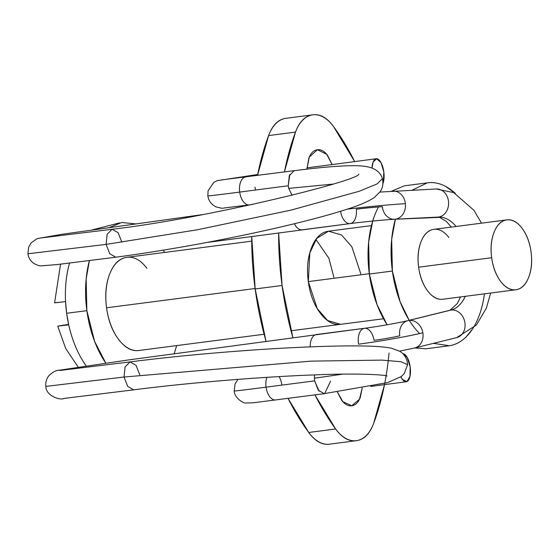 <?xml version="1.0" encoding="UTF-8"?>
<svg xmlns="http://www.w3.org/2000/svg" width="559" height="559" viewBox="0 0 559 559"><rect width="100%" height="100%" fill="white"/><g stroke="black" fill="none" stroke-linecap="round" stroke-linejoin="round"><path stroke-width="0.84" d="M319.112 391.244L314.612 380.861L266.07 387.156A14.087 7.959 -97.4 0 1 266.888 377.346A14.087 7.959 82.6 0 0 266.07 387.156A14.087 7.959 82.6 0 0 276.125 399.909A14.087 7.959 -97.4 0 1 266.07 387.156A73.739 0.58 172.3 0 1 234.494 390.895A73.739 0.58 -7.7 0 0 266.07 387.156L314.612 380.861L314.396 378.226L314.626 380.861L318.225 390.14L324.129 393.669L387.569 382.615L401.313 376.542L404.29 373.552L407.609 364.636L401.069 361.736L381.881 360.108L311.077 361.135L124 377.032L125.09 366.921L130.044 361.904L136.075 365.383L139.75 374.719M460.476 296.941L457.346 303.495L449.96 310.252L407.944 320.614C399.783 322.704 377.744 326.617 364.496 328.28L128.675 359.905L58.681 370.303C56.152 370.268 52.93 372.001 49.024 375.487C46.383 378.953 45.335 382.594 45.887 386.409L124 377.032L127.676 386.367L133.699 389.847L127.683 386.374L124 377.032L45.887 386.409C45.496 395.066 59.373 400.859 64.481 398.364L133.685 389.847M414.464 348.026A14.087 11.599 -103.9 0 0 422.849 332.801A46.963 2.481 170.5 0 1 358.543 344.169A14.087 7.959 -97.4 0 1 364.419 328.294L316.38 334.527A14.087 7.959 82.6 0 0 310.175 346.873A14.087 7.959 -97.4 0 1 316.38 334.527L364.419 328.294A14.087 7.959 -97.4 0 1 374.069 340.34A18.789 0.992 -9.5 0 0 399.79 335.791A14.087 11.599 76.1 0 1 407.42 320.761M451.022 310.049A46.991 26.546 82.6 0 0 465.319 296.319A46.991 26.546 -97.4 0 1 451.022 310.049A14.087 11.599 76.1 0 1 464.676 321.467A14.087 11.599 76.1 0 1 457.234 337.461A14.087 11.599 -103.9 0 0 464.676 321.467A14.087 11.599 -103.9 0 0 451.022 310.049L409.006 320.419L451.022 310.049M393.557 191.115A14.087 11.613 87.2 0 1 405.394 203.707A46.963 1.74 174.1 0 0 347.314 209.143A46.963 1.74 -5.9 0 1 405.394 203.707A14.087 11.613 87.2 0 1 395.318 219.205L438.452 217.06A46.991 26.546 -97.4 0 1 456.116 226.472A46.991 26.546 82.6 0 0 438.452 217.06L395.318 219.205A14.087 11.613 -92.8 0 0 405.394 203.707A14.087 11.613 -92.8 0 0 392.998 191.136M394.165 219.282A14.087 11.613 87.2 0 1 382.335 206.697A18.789 0.692 174.1 0 0 356.335 209.22A14.087 7.959 -97.4 0 1 350.262 223.579A14.087 7.959 -97.4 0 1 340.571 211.281A14.087 7.959 82.6 0 0 350.262 223.579M115.769 257.21L109.746 253.73L106.063 244.395L27.95 253.765L106.063 244.395L197.516 229.749L290.848 210.156L359.22 191.276L377.122 183.904L382.461 178.628L377.122 183.904L359.22 191.276L290.848 210.156L197.516 229.749L106.063 244.395L109.746 253.73L115.762 257.21L57.004 264.582L40.465 265.916C33.142 264.477 28.97 260.431 27.95 253.765L28.635 247.162L31.073 242.872L37.132 238.602L61.979 234.284L202.246 214.656M302.16 229.819A14.087 7.959 -97.4 0 1 298.373 228.764M115.762 257.21C154.284 252.116 195.929 244.975 240.698 235.779C265.679 230.594 288.318 225.396 308.617 220.183C323.277 216.417 335.812 212.853 346.217 209.499C358.948 205.53 368.325 201.533 374.341 197.516L380.029 191.842C382.684 188.166 383.495 183.764 382.461 178.628C379.016 168.112 368.234 165.925 356.111 165.73C342.122 165.513 321.46 167.176 294.125 170.712L289.289 175.729L288.255 185.784L288.73 188.376L288.234 185.784L239.692 192.079A14.087 7.959 82.6 0 0 249.398 204.894A14.087 7.959 -97.4 0 1 239.692 192.079A73.739 0.58 172.3 0 1 208.116 195.811A73.739 0.58 -7.7 0 0 239.692 192.079A14.087 7.959 -97.4 0 1 246.1 176.917A14.087 7.959 82.6 0 0 239.692 192.079L288.234 185.784L289.807 174.513M254.953 187.174A14.087 7.959 -97.4 0 1 255.442 189.767M400.936 376.843A14.087 5.821 -97.5 0 0 406.009 381.79A14.087 5.821 -97.5 0 0 410.18 366.921L407.155 357.306L402.906 353.805A14.087 5.821 -97.5 0 1 410.18 366.921L409.95 376.549L406.847 381.615L402.48 379.491L400.922 376.85M342.555 374.16L314.396 378.226L342.555 374.16M292.008 195.308L288.73 188.376L333.122 184.093L288.73 188.376L292.036 195.301M358.864 174.163L358.878 174.156C357.942 181.13 204.643 218.66 112.121 229.267L107.16 234.277L106.063 244.395L107.16 234.277L112.114 229.267L118.138 232.74L121.82 242.082M372.014 168.084A14.087 5.821 -97.5 0 1 375.941 158.805A14.087 5.821 -97.5 0 1 383.802 171.844L381.035 162.676L376.71 158.742L373.084 162.089L372.001 168.077M382.971 183.499L383.453 181.975L383.802 171.844A14.087 5.821 -97.5 0 1 382.971 183.464M294.411 223.733A14.087 7.959 82.6 0 0 302.216 229.805L349.333 223.698M438.452 217.06A14.087 11.613 -92.8 0 0 448.584 202.26A14.087 11.613 -92.8 0 0 436.691 188.97A14.087 11.613 87.2 0 1 448.584 202.26A14.087 11.613 87.2 0 1 438.452 217.06M364.419 328.294A14.087 7.959 82.6 0 0 358.543 344.169A46.963 2.481 -9.5 0 0 422.849 332.801A14.087 11.599 -103.9 0 0 409.006 320.419A14.087 11.599 76.1 0 1 422.849 332.801A14.087 11.599 76.1 0 1 415.218 347.831M130.051 361.904L125.097 366.914L124 377.032L311.077 361.135L381.881 360.108L401.069 361.736L407.609 364.636C406.868 355.182 400.53 351.751 399.531 351.192L391.314 348.187C385.116 346.95 376.074 346.224 364.189 346.014C342.003 345.497 303.209 346.643 256.078 349.815C210.54 352.96 168.532 356.991 130.051 361.904M314.577 374.9L314.396 378.226M330.579 381.182L324.66 393.599M279.06 376.605A14.087 7.959 -97.4 0 1 281.82 384.844M340.62 324.332L327.595 320.51L317.267 308.631L308.323 281.61L309.84 252.766L316.806 238.337L328.531 231.181L341.556 235.004L351.884 246.875L360.828 273.896M362.183 388.009L359.493 399.231L351.751 405.757L342.814 401.655L337.35 391.88M288.053 398.378A217.213 122.707 82.6 0 0 308.736 432.484L335.638 428.998A217.213 122.707 -97.4 0 1 314.955 394.892M265.979 341.151L255.17 288.961L251.718 236.45A217.213 122.707 82.6 0 0 255.17 288.961L282.071 285.474L292.867 337.594A217.213 122.707 -97.4 0 1 282.071 285.474L255.17 288.961A217.213 122.707 82.6 0 0 266 341.151M284.447 171.934A217.213 122.707 -97.4 0 1 295.494 132.099A46.963 26.532 -97.4 0 1 312.788 114.833A46.963 26.532 -97.4 0 1 333.513 126.516A217.213 122.707 -97.4 0 1 354.679 161.586L333.513 126.516C327.043 117.642 320.048 113.763 312.551 114.861C305.053 115.965 299.365 121.708 295.494 132.099L268.593 135.592A217.213 122.707 82.6 0 0 257.545 175.421M389.043 353.057A217.213 122.707 -97.4 0 1 373.657 423.408A46.963 26.532 -97.4 0 1 356.363 440.681A46.963 26.532 -97.4 0 1 335.638 428.998L308.736 432.484A46.963 26.532 82.6 0 0 329.461 444.167L356.349 440.681M282.071 285.474A217.213 122.707 -97.4 0 1 278.634 232.886L282.071 285.474M306.919 169.132L309.274 157.093L317.393 149.749L326.687 154.249L332.102 164.556M333.926 277.39L328.874 258.251L315.933 239.469M312.802 114.826L285.901 118.319A46.963 26.532 82.6 0 0 268.593 135.592L295.494 132.099L284.426 171.934M314.934 394.892L335.638 428.998C342.108 437.865 349.096 441.75 356.6 440.646C364.098 439.542 369.785 433.798 373.657 423.408L384.515 384.627M340.864 324.297C333.618 325.359 326.819 321.725 320.461 313.389C314.109 305.06 310.063 294.467 308.323 281.61C306.584 268.76 307.667 257.413 311.566 247.574C315.458 237.736 321.034 232.278 328.28 231.216M362.218 388.002L360.241 397.561C358.291 402.48 355.503 405.212 351.877 405.743C348.257 406.274 344.854 404.457 341.675 400.293L337.308 391.887M306.891 169.139L308.91 157.945C310.86 153.026 313.648 150.301 317.267 149.77C320.894 149.239 324.297 151.056 327.476 155.22L332.137 164.549M285.649 118.354C278.151 119.458 272.464 125.202 268.593 135.592L257.524 175.421M288.032 398.378L308.736 432.484C315.206 441.358 322.194 445.237 329.698 444.139M433.749 229.372A35.224 19.9 82.6 0 0 418.635 267.195L491.675 257.72A35.224 19.9 -97.4 0 1 506.789 219.897A35.224 19.9 -97.4 0 1 531.05 251.934A35.224 19.9 -97.4 0 1 515.929 289.751A35.224 19.9 -97.4 0 1 491.675 257.72L418.635 267.195C419.935 276.831 422.967 284.776 427.74 291.029C432.505 297.276 437.606 300.001 443.042 299.205M378.492 206.942A82.187 46.432 82.6 0 0 369.338 274.036L392.383 271.052A82.187 46.432 -97.4 0 1 395.409 219.233M427.656 182.807A82.187 46.432 -97.4 0 1 455.389 193.47M126.711 257.357A46.963 26.532 82.6 0 0 106.559 307.785L255.107 288.514L106.559 307.785C108.292 320.635 112.338 331.228 118.697 339.565C125.048 347.901 131.854 351.534 139.1 350.465M308.323 281.61L369.296 273.707L308.323 281.61M65.557 301.574A79.888 45.132 82.6 0 0 66.64 313.278L86.869 310.678A82.187 46.432 -97.4 0 1 89.412 260.592L86.149 278.997L86.869 310.678L66.64 313.278A79.888 45.132 82.6 0 0 68.701 324.842L59.373 325.834L68.603 324.409L57.982 326.135L68.701 324.842A79.888 45.132 82.6 0 0 86.282 365.984A79.888 45.132 -97.4 0 1 68.701 324.842L66.64 313.278L65.557 301.574A79.888 45.132 -97.4 0 1 69.54 263.072A79.888 45.132 82.6 0 0 65.557 301.574L59.862 302.293L65.557 301.574M57.724 326.149L65.71 348.481L78.225 367.179M56.221 302.566L59.862 302.293L54.579 302.859L60.554 264.162M105.833 363.147A82.187 46.432 -97.4 0 1 86.869 310.678L94.576 341.332L105.833 363.147M176.644 345.602L174.268 353.567M109.655 227.422L121.799 222.482L135.145 223.852M163.256 250.159L164.563 252.451M146.919 268.292C140.568 259.956 133.769 256.322 126.516 257.385C119.27 258.454 113.694 263.904 109.795 273.742C105.896 283.588 104.819 294.935 106.559 307.785A46.963 26.532 82.6 0 0 138.905 350.493M419.627 333.569A82.187 46.432 -97.4 0 1 392.383 271.052L369.338 274.036L377.052 304.69L387.142 324.786A82.187 46.432 82.6 0 1 369.338 274.036L368.626 242.354L372.713 221.043M414.806 347.95L425.923 348.781M404.269 185.84L391.517 191.22M484.45 293.831A82.187 46.432 -97.4 0 1 448.989 345.79M472.544 329.006L466.073 336.958C461.007 341.919 455.424 344.847 449.331 345.741L433.421 343.352M409.223 320.3L400.09 301.706L392.383 271.052L391.663 239.371L395.402 219.233M412.13 190.186L427.307 182.849C433.4 181.954 439.542 183.163 445.726 186.468L455.431 193.491M448.905 237.568C444.139 231.321 439.039 228.596 433.602 229.393C428.166 230.189 423.988 234.284 421.06 241.663C418.139 249.041 417.328 257.552 418.635 267.195A35.224 19.9 82.6 0 0 442.896 299.226M531.05 251.934C532.357 261.57 531.546 270.081 528.618 277.46C525.698 284.838 521.519 288.933 516.083 289.73C510.646 290.526 505.539 287.801 500.773 281.554C496.008 275.301 492.975 267.356 491.675 257.72C490.369 248.077 491.179 239.566 494.1 232.188C497.028 224.809 501.206 220.721 506.643 219.918C512.079 219.121 517.18 221.846 521.945 228.1C526.711 234.347 529.743 242.292 531.05 251.934M324.297 393.676L253.283 402.78L246.121 403.039C243.039 403.528 234.354 397.596 234.214 390.979L235.039 383.991L237.973 379.372M130.065 361.904L59.89 370.47M490.676 293.028L486.344 308.17L476.429 325.017L456.71 337.608L414.694 347.977L399.517 351.178M206.739 242.487L350.186 223.586C363.602 221.811 385.906 219.659 394.563 219.275L439.702 217.36L446.529 221.567L451.295 227.094M481.537 223.174L473.913 210.282L453.726 192.624L436.293 188.984L379.868 192.079M257.706 174.499L217.276 180.662L213.824 182.395L208.081 190.794L207.836 195.902C208.64 200.87 211.337 204.517 215.928 206.83C220.644 208.151 223.265 208.549 223.775 208.025L252.228 204.524M294.3 170.656L221.259 179.956M133.699 389.847C185.63 383.069 259.432 376.92 313.389 374.949C357.082 373 385.549 374.782 387.094 376.053M376.207 158.756L306.954 167.868M112.128 229.267L41.953 237.834M370.659 386.451L406.26 381.769M371.442 225.612L328.531 231.181M433.791 229.365L506.831 219.89M404.709 185.777L427.747 182.793M126.767 257.35L251.725 241.146M119.493 222.922L92.284 229.882M138.849 350.5L264.114 334.254M291.015 330.767L383.523 318.763M425.853 348.795L448.891 345.804M442.854 299.233L515.894 289.758"/></g></svg>

